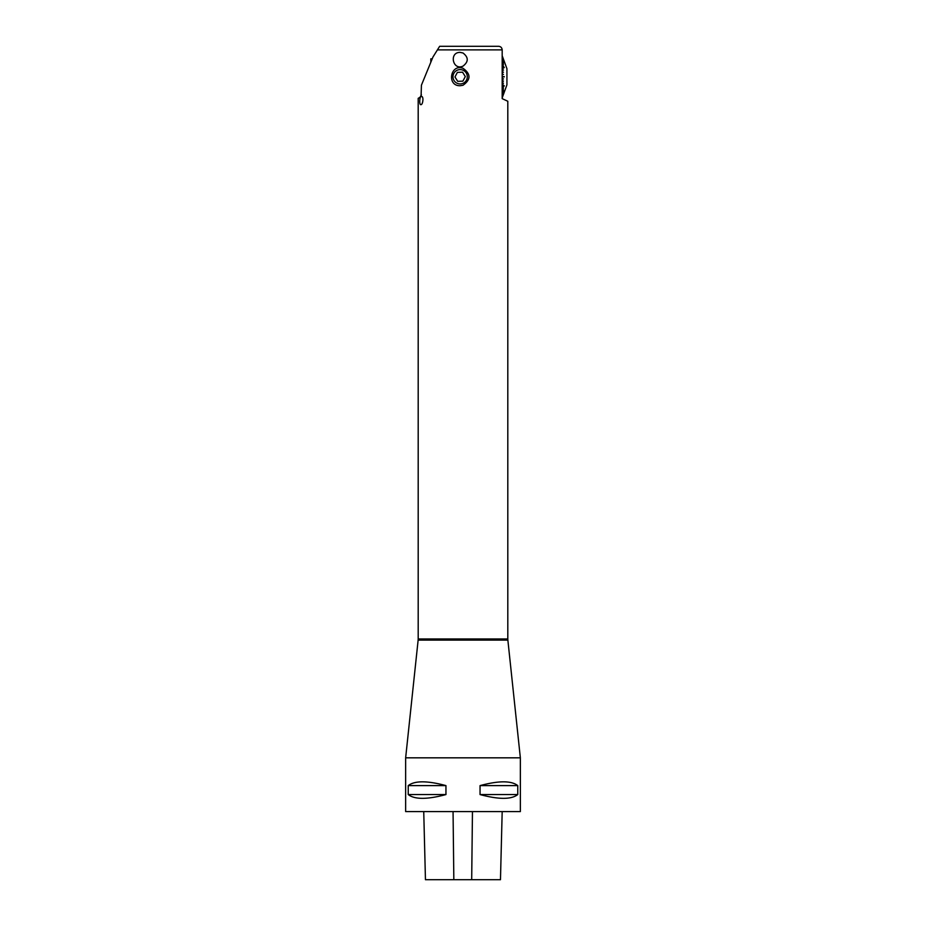 <?xml version="1.0" encoding="UTF-8"?>
<svg xmlns="http://www.w3.org/2000/svg" width="926" height="926" viewBox="0 0 926 926"><rect width="100%" height="100%" fill="white"/><g stroke="black" fill="none" stroke-linecap="round" stroke-linejoin="round"><path stroke-width="1.39" d="M463 757.827L405.646 757.827L405.646 811.593L520.354 811.593L520.354 757.827L463 757.827M463 85.261L460.129 85.724C446.598 86.118 450.244 63.581 463 68.281C470.964 73.941 470.964 79.601 463 85.261M463 66.128C452.71 70.862 448.844 52.169 460.129 52.388L463 52.99C468.637 57.377 468.637 61.753 463 66.128M421.087 96.154L421.423 85.204L432.94 57.053L439.653 46.3L498.593 46.3C500.746 46.485 501.938 47.677 502.181 49.888L437.419 49.888M421.423 94.822L419.987 97.311L418.193 98.341L418.193 638.963L507.807 638.963L507.865 640.097L418.135 640.097L405.646 757.827M507.807 638.963L507.807 101.258L502.181 98.631L502.181 49.888M421.249 96.57C423.992 95.609 422.974 104.893 420.948 104.638C419.073 105.379 419.536 96.269 421.237 96.57L421.249 96.57M517.761 785.607L517.761 794.566C511.349 799.589 498.778 799.589 480.05 794.566L480.05 785.607C498.778 780.583 511.349 780.583 517.761 785.607L480.05 785.607M445.95 785.607L445.95 794.566C427.222 799.589 414.651 799.589 408.239 794.566L408.239 785.607C414.651 780.583 427.222 780.583 445.95 785.607L408.239 785.607M423.738 811.593L425.451 879.7L500.468 879.7L502.181 811.593M408.239 794.566L445.95 794.566M480.05 794.566L517.761 794.566M502.32 76.904L504.242 76.904L502.181 76.904L502.32 79.231L503.466 78.837L502.32 79.497L502.32 81.801L503.466 81.013L502.32 82.055L502.32 84.278L503.466 83.12L502.32 84.532L502.32 86.65L503.466 85.134L502.32 86.882L502.32 88.861L504.242 85.748L502.32 89.07L502.32 90.875L503.466 88.722L502.32 91.072L502.32 92.669L503.466 90.25L502.32 92.843L502.32 94.221L503.466 91.558L502.32 96.466L504.242 91.512L502.181 97.658M504.08 76.638L502.181 76.638L502.181 74.288M504.242 76.638L502.32 76.638M502.181 74.057L503.466 74.427L502.32 74.034L502.181 71.707M502.181 71.51L503.466 72.263L502.32 71.476L502.181 69.207M502.181 69.056L503.466 70.156L502.32 69.01L502.181 66.718M503.304 68.2L502.181 64.6M502.32 64.681L504.126 67.598M504.242 67.575L502.32 64.461L502.181 62.574M503.374 64.635L502.181 60.757M503.385 63.142L502.181 59.206M503.408 61.845L502.181 57.921M503.42 60.792L502.181 56.949M502.32 57.076L504.219 62.042M504.242 62.03L502.181 56.278M502.32 56.069L506.927 68.698L506.927 84.845L502.32 97.519M502.181 66.822L503.466 68.165M453.798 73.42A7.165 7.165 0 0 0 460.407 83.93A7.165 7.165 0 0 0 466.206 72.957A7.165 7.165 0 0 0 453.798 73.42M462.884 81.152L465.303 76.569L462.549 72.193L457.375 72.39L454.967 76.962L457.722 81.349L462.884 81.152M503.466 60.78L502.32 58.049M503.466 61.834L502.32 59.322M503.466 63.118L502.32 60.861M503.466 64.612L502.32 62.667M503.466 70.156L502.32 69.253M503.466 72.263L502.32 71.742M503.466 74.427L502.32 74.3M502.181 79.486L503.293 79.104M502.181 82.02L503.293 81.257M502.181 84.474L503.293 83.352M432.21 58.847L430.821 58.847L430.821 62.227M453.833 879.7L453.057 811.593M471.693 879.7L472.457 811.593M507.865 640.097L520.354 757.827M418.193 638.963L418.135 640.097"/></g></svg>
